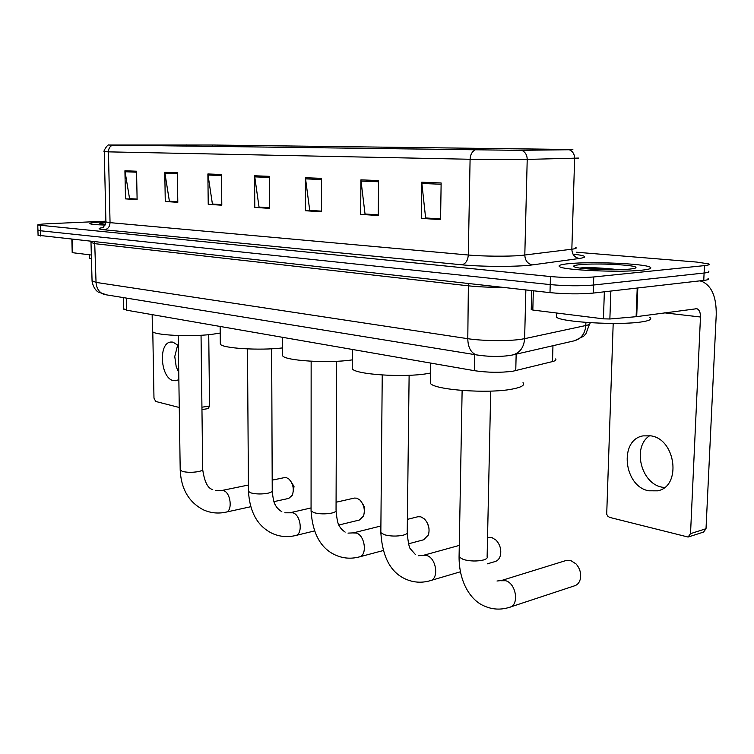 <?xml version="1.0" encoding="UTF-8"?>
<svg xmlns="http://www.w3.org/2000/svg" width="754" height="754" viewBox="0 0 754 754"><rect width="100%" height="100%" fill="white"/><g stroke="black" fill="none" stroke-linecap="round" stroke-linejoin="round"><path stroke-width="1.13" d="M555.566 358.951C556.546 359.922 555.528 360.798 552.503 361.571L512.946 371.213C500.628 372.796 487.81 372.627 474.473 370.695L126.71 310.205L123.524 308.688M38.077 235.257L549.996 292.637C565.623 294.098 580.024 294.248 593.209 293.08L703.755 280.413C708.006 279.904 709.429 279.272 708.034 278.509M105.89 221.186L47.738 223.759C40.81 224.089 37.493 224.504 37.766 225.012L550.448 276.548C566.113 277.868 580.542 278 593.747 276.963L704.434 265.615L704.095 273.023C708.345 272.543 709.768 271.93 708.374 271.214C709.768 271.93 708.345 272.543 704.095 273.023L593.473 285.031L704.095 273.023L703.755 280.413M550.448 276.548L550.222 284.597C565.868 285.992 580.278 286.134 593.473 285.031C580.278 286.134 565.868 285.992 550.222 284.597L40.462 230.762L550.222 284.597L549.996 292.637M37.917 230.045L40.462 230.762L37.917 230.045M641.899 270.177C649.694 269.348 652.389 268.311 650.014 267.095C643.756 263.57 591.202 261.412 569.176 263.636C560.693 264.437 557.555 265.483 559.76 266.775C564.463 270.252 620.184 272.646 641.899 270.177C649.694 269.348 652.389 268.311 650.014 267.095C643.756 263.57 591.202 261.412 569.176 263.636C560.693 264.437 557.555 265.483 559.76 266.775C564.463 270.252 620.184 272.646 641.899 270.177M105.814 221.733L104.382 221.799C94.222 222.279 89.387 222.901 89.886 223.665C91.017 224.306 96.078 224.767 105.06 225.069C96.078 224.767 91.017 224.306 89.886 223.665C89.387 222.901 94.222 222.279 104.382 221.799L105.814 221.733M517.885 150.329L109.65 145.07L212.637 145.022L561.815 149.377L568.61 149.735L517.885 150.329M518.45 150.329L569.232 149.744C573.926 149.678 574.096 149.594 569.77 149.49L213.062 145.022L109.245 145.032L518.45 150.329M137.105 199.094L129.565 198.604L124.919 170.772L125.503 198.877L137.115 199.64L136.559 171.215L124.919 170.772M137.105 199.179L125.503 198.877M177.793 201.761L169.396 201.205L164.787 172.308L165.267 201.497L177.803 202.326L177.36 172.789L164.787 172.308M177.793 201.836L165.267 201.497M221.789 204.636L212.411 204.023L207.878 173.967L208.227 204.325L221.799 205.22L221.497 174.494L207.878 173.967M221.789 204.72L208.227 204.325M440.581 218.933L425.624 217.953L421.731 182.214L421.25 218.358L440.572 219.631L441.137 182.968L421.731 182.214M440.581 219.037L421.25 218.358M378.272 214.862L365.03 213.995L360.902 179.867L360.685 214.372L378.272 215.531L378.555 180.555L360.902 179.867M378.272 214.956L360.685 214.372M321.487 211.148L309.724 210.375L305.417 177.727L305.417 210.734L321.487 211.789L321.543 178.349L305.417 177.727M321.487 211.243L305.417 210.734M269.527 207.755L259.037 207.067L254.598 175.767L254.786 207.397L269.527 208.368L269.395 176.342L254.598 175.767M269.527 207.84L254.786 207.397M704.434 265.615C708.694 265.163 710.117 264.588 708.713 263.9L696.743 262.072L576.348 252.222M556.49 314.983L556.433 317.161C561.23 322.137 618.968 325.502 641.475 321.92C649.543 320.714 652.342 319.234 649.891 317.491M618.346 269.696C605.858 268.207 594.275 267.529 583.605 267.642L579.854 268.056M629.75 269.084C634.076 268.641 636.15 268.094 635.961 267.434C636.027 264.89 596.518 262.967 580.382 264.635C573.606 265.314 571.947 266.171 575.415 267.227C582.295 269.395 616.188 270.582 629.75 269.084M583.605 267.642L613.643 269.762M664.415 487.555L661.899 487.15C640.693 483.371 632.097 446.481 649.797 435.661M648.638 490.788L657.45 490.835C681.72 486.848 676.046 439.205 650.881 435.84L643.058 435.878C618.864 439.78 623.624 486.283 648.638 490.788M533.332 290.79L532.824 310.045L603.426 318.848L604.359 291.807M699.665 280.884L701.644 281.289C711.597 285.549 716.46 296.699 716.234 314.738L706.017 528.714L703.576 532.07L688.468 536.923M613.191 323.428L606.706 514.285L607.913 516.311L609.722 517.414L688.091 537.046L690.523 533.653L700.475 317.01C700.523 312.533 699.316 309.762 696.875 308.697L636.122 316.699L609.863 318.989L603.426 318.848M532.824 310.045L531.25 309.47M510.354 607.027L574.341 585.886C577.602 584.906 579.656 582.371 580.495 578.271C581.193 572.946 579.722 568.167 576.084 563.964L570.712 560.505L565.726 560.608M430.383 380.732L430.346 383.286C434.012 389.865 487.649 393.89 511.862 389.158C521.457 387.358 525.17 385.181 523.022 382.617M487.348 563.832L494.944 561.598C497.583 560.863 499.393 558.865 500.354 555.604C501.551 549.817 500.128 544.68 496.104 540.166L491.787 537.508L487.829 537.508M352.231 366.736L352.222 368.753C355.115 374.455 403.249 377.745 426.981 373.682L430.496 373.06M408.536 543.804L423.673 539.77L428.413 534.944C429.959 528.95 428.63 523.625 424.427 518.959L420.892 516.848L417.933 516.726L407.386 519.365M282.646 354.182L282.656 355.784C284.937 360.751 328.555 363.485 351.713 359.95L352.269 359.875M427.725 523.823L429.017 528.742M338.923 525.001L359.347 520.043L363.485 516.104C365.285 510.034 364.059 504.633 359.79 499.911L356.849 498.187L354.342 498.074L336.077 502.239M220.3 342.863L220.319 344.135C222.128 348.348 259.678 350.704 282.627 347.914M362.881 504.172L364.587 507.272L364.399 510.797M273.956 501.636L288.782 498.394L292.298 495.246C294.296 489.195 293.183 483.804 288.952 479.073L286.558 477.706L284.484 477.602L272.194 480.138M152.431 330.45L152.449 331.421C153.816 335.181 189.857 337.047 211.582 334.39L220.206 333.061M291.223 481.91L294.013 486.434L293.259 491.683M178.34 345.511L172.92 342.109L170.621 342.062C157.963 343.23 160.659 378.612 173.514 380.647L176.116 380.732L178.849 379.564M72.299 239.536L72.657 252.703L91.422 255.041M208.735 334.682L209.555 406.029L208.227 408.602L201.959 409.582M152.789 331.76L153.976 398.112L155.71 401.467L179.263 407.48M178.745 372.523L176.2 366.68L174.758 356.529L177.708 344.851M89.443 257.849L91.517 259.046M105.88 222.477C100.866 222.835 98.972 223.231 100.178 223.674L105.437 224.277M516.16 354.163L515.755 370.657M474.784 354.606L474.473 370.695M552.965 345.709L552.503 361.571M126.455 298.103L126.71 310.205M92.063 280.761L96.05 282.401L467.791 338.687C482.07 340.949 507.894 341.27 520.769 339.338L524.624 338.669L525.858 289.951M468.394 283.57L467.791 338.687C467.961 347.085 470.713 352.467 476.028 354.814L478.724 355.285M502.155 287.321C489.478 287.378 478.356 286.888 468.79 285.86L95.098 243.712L91.121 242.477M593.209 293.08L593.747 276.963M40.622 236.011L40.301 225.503M589.458 324.248L585.905 333.805L583.766 336.133L574.501 340.761L513.003 354.889C520.081 352.665 523.945 347.255 524.624 338.669L585.801 325.521L585.896 322.41M574.501 340.761C581.334 338.631 585.104 333.551 585.801 325.521C589.571 324.682 590.797 323.73 589.487 322.684M513.003 354.889L509.892 355.483C499.28 356.953 487.989 356.727 476.028 354.814L104.212 294.494C99.217 292.599 96.503 288.565 96.05 282.401L94.665 242.025M90.97 241.61L92.073 281.233C93.666 290.347 99.094 292.514 98.406 292.137L106.945 294.937M572.983 254.117C585.99 255.597 588.129 257.057 579.383 258.481L532.597 264.871C519.063 266.888 481.533 266.85 461.75 264.795L104.335 229.791C107.888 229.197 109.792 226.822 110.046 222.647L468.3 255.012C482.494 256.36 508.177 256.586 520.976 255.474L571.843 249.216C575.773 248.707 577.074 248.123 575.726 247.482M104.335 229.791C98.124 229.122 97.464 228.415 102.355 227.661C102.912 228.405 104.109 226.492 105.909 221.93L110.046 222.647L108.444 151.856L104.288 151.648M105.899 221.638L104.288 151.705C102.629 152.195 107.747 143.628 109.085 145.07M578.506 158.076L523.361 159.509L470.091 159.264C470.364 154.74 471.957 151.695 474.869 150.15M521.617 150.3C525.227 151.865 527.093 154.919 527.216 159.443L524.803 255.088C525.133 260.714 527.734 263.975 532.597 264.871M579.383 258.481C574.661 257.642 572.145 254.56 571.843 249.216L574.633 158.415C574.539 154.118 572.738 151.224 569.232 149.744M112.544 145.154C109.905 146.285 108.538 148.519 108.444 151.856L470.091 159.264L468.3 255.012C467.81 260.648 465.633 263.909 461.75 264.795M212.637 145.022L212.656 146.521M186.342 144.9L186.361 146.163M254.682 176.87L269.395 177.454M305.493 178.877L321.543 179.509M360.978 181.073L378.546 181.761M421.797 183.476L441.118 184.24M207.972 175.022L221.506 175.559M164.881 173.326L177.379 173.816M125.013 171.742L136.578 172.204M664.472 312.835L700.475 317.01M637.799 287.971L636.696 316.633M690.523 533.653L706.017 528.714M636.122 316.699L637.224 288.037M610.853 291.063L609.863 318.989M490.713 391.109L487.131 556.546C487.744 557.903 486.556 559.034 483.568 559.958C477.018 561.476 470.279 561.325 463.352 559.515L459.073 556.961L459.101 555.613M500.731 580.731L505.651 580.721C516.358 583.445 519.506 605.528 509.44 607.328C500.722 610.08 492.268 609.609 484.049 605.914C470.911 600.42 459.045 582.625 459.073 556.961L462.127 390.478M409.12 375.294L407.235 531.966C407.754 533.219 406.453 534.284 403.324 535.142C396.887 536.49 390.563 536.358 384.351 534.746L380.836 532.635L380.845 531.561M422.871 555.481L426.773 555.547C436.472 557.979 439.252 579.232 430.072 580.731C421.59 583.144 413.39 582.569 405.464 579.015C390.61 572.371 382.401 556.914 380.836 532.635L382.24 375.002M336.576 361.289L336.048 510.081C336.491 511.25 335.106 512.239 331.873 513.04C325.558 514.237 319.592 514.124 313.984 512.682L311.063 510.91L311.063 510.062M353.117 532.937L356.265 533.04C365.077 535.217 367.584 555.689 359.187 556.942C350.93 559.082 342.966 558.431 335.294 554.991C320.695 548.318 312.618 533.625 311.063 510.91L311.148 361.232M271.657 348.791L272.232 490.468C272.609 491.561 271.138 492.485 267.83 493.229C261.647 494.304 256.011 494.2 250.922 492.909L248.462 491.41L248.452 490.731M284.795 512.795L292.863 512.805C300.903 514.765 303.174 534.492 295.483 535.547L314.484 530.939M201.045 335.257L202.694 469.12C202.986 470.119 201.45 470.967 198.076 471.655C192.063 472.607 186.775 472.513 182.214 471.363L180.197 469.619M215.729 490.59L223.57 490.684C230.799 492.419 232.854 511.297 225.908 512.164L250.686 506.735M201.931 407.207L209.555 406.029M123.288 297.585L123.533 309.131M38.086 235.474L37.766 225.012M556.433 317.161L556.556 313.004M635.207 268.141L635.961 267.434M658.911 490.43L657.45 490.835M695.735 308.565L696.875 308.697M531.24 309.677L531.74 290.61M496.999 581.014L501.429 580.523L566.499 560.373M430.346 383.286L430.638 363.07M415.595 554.737L410.515 548.978C409.281 548.196 408.178 542.899 407.217 533.069M418.319 555.726L423.277 555.368L459.29 545.406M487.536 537.583L488.281 537.376M352.222 368.753L352.325 349.441M430.638 580.561L460.392 571.786M345.153 532.107C342.137 529.987 340.186 527.875 339.319 525.792C338.037 524.699 336.944 519.76 336.048 510.958M348.009 533.116L353.343 532.88L380.893 525.99M282.656 355.784L282.599 337.321M359.517 556.857L383.192 550.552M247.482 348.913L248.462 491.41C249.772 512.362 257.708 526.367 272.269 533.417C279.706 536.744 287.444 537.451 295.483 535.547M281.855 511.768C278.443 509.45 276.284 507.178 275.399 504.963C274.098 503.615 273.042 499.016 272.232 491.174M290.384 512.654L311.063 507.942M220.319 344.135L220.14 326.454M178.189 335.521L180.206 470.138C181.148 489.073 188.905 502.324 203.486 509.874C210.658 513.059 218.132 513.823 225.908 512.164M212.741 489.563C207.85 488.535 204.504 481.9 202.694 469.657M221.535 490.552L248.415 485.029M152.449 331.421L152.148 314.625M72.205 252.59L71.856 239.489M171.243 341.996L170.621 342.062M89.453 258.302L89.368 254.786"/></g></svg>
